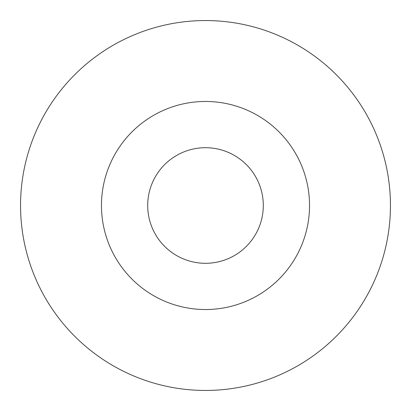 <?xml version="1.0" encoding="UTF-8"?>
<svg xmlns="http://www.w3.org/2000/svg" width="411" height="411" viewBox="0 0 411 411"><rect width="100%" height="100%" fill="white"/><g stroke="black" fill="none" stroke-linecap="round" stroke-linejoin="round"><path stroke-width="0.62" d="M205.5 20.55A184.95 184.95 0 0 1 365.672 297.975A184.95 184.95 0 0 1 45.328 297.975A184.95 184.95 0 0 1 205.5 20.55M205.5 147.703A57.797 57.797 0 0 1 255.555 234.398A57.797 57.797 0 0 1 155.445 234.398A57.797 57.797 0 0 1 205.5 147.703M205.5 101.466A104.034 104.034 0 0 1 295.596 257.517A104.034 104.034 0 0 1 115.404 257.517A104.034 104.034 0 0 1 205.5 101.466"/></g></svg>
